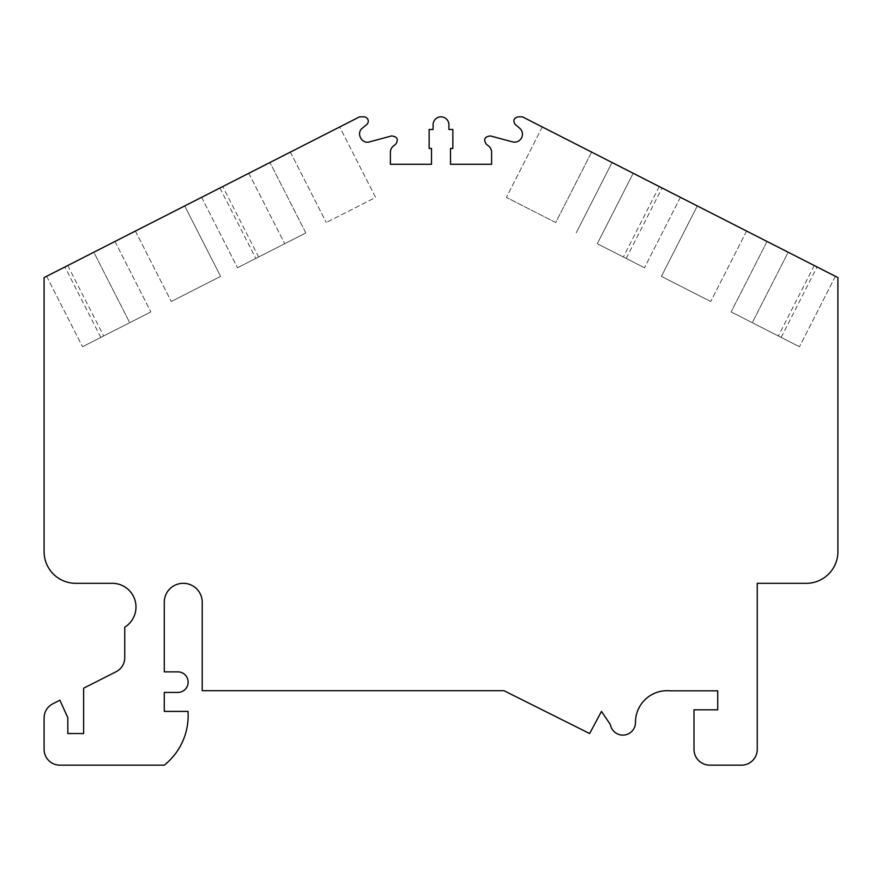 <?xml version="1.0" encoding="UTF-8"?>
<svg xmlns="http://www.w3.org/2000/svg" width="882" height="882" viewBox="0 0 882 882"><rect width="100%" height="100%" fill="white"/><g stroke="black" fill="none" stroke-linecap="round" stroke-linejoin="round"><path stroke-width="0.66" stroke-dasharray="4.41 3.31" d="M522.431 116.843L518.109 116.843C513.666 118.1 512.729 120.669 515.297 124.516L519.641 128.199A7.905 7.905 0 0 1 512.475 141.87L490.502 135.96C484.637 136.578 483.237 139.345 486.313 144.273L488.507 145.949A7.905 7.905 0 0 1 491.605 152.222L491.605 164.273L450.493 164.273L450.493 148.463L452.863 148.463L452.863 129.489L448.905 129.489L448.905 124.748A7.905 7.905 0 0 0 441 116.843A7.905 7.905 0 0 0 433.095 124.748L433.095 129.489L429.137 129.489L429.137 148.463L431.507 148.463L431.507 164.273L390.395 164.273L390.395 152.222A7.905 7.905 0 0 1 393.493 145.949L395.687 144.273C398.741 139.345 397.352 136.578 391.531 135.96L369.503 141.87C361.829 144.405 355.788 133.16 362.392 128.155L366.725 124.505A4.344 4.344 0 0 0 363.913 116.843L359.569 116.843L44.1 277.576L44.1 551.691A31.631 31.631 0 0 0 75.731 583.311L112.234 583.311A23.715 23.715 0 0 1 124.748 627.19L124.748 657.63A15.81 15.81 0 0 1 116.082 671.742L83.636 688.192L83.636 733.537L67.815 733.537L67.815 717.728L59.91 700.209L52.777 703.836A15.81 15.81 0 0 0 44.1 717.948L44.1 749.347A15.81 15.81 0 0 0 59.91 765.157L164.273 765.157A63.25 63.25 0 0 0 187.998 711.399L164.273 711.399L164.273 692.425L177.866 692.425A10.275 10.275 0 0 0 188.142 682.139A10.275 10.275 0 0 0 177.866 671.864L164.273 671.864L164.273 602.285A18.974 18.974 0 0 1 183.258 583.311A18.974 18.974 0 0 1 202.232 602.285L202.232 690.694L503.953 690.694L589.639 733.537L601.491 711.399L610.377 724.574A12.646 12.646 0 0 0 624.169 735.048A12.646 12.646 0 0 0 635.481 721.939A31.631 31.631 0 0 1 670.155 690.838L717.728 690.838L717.728 709.812L694.002 709.812L694.002 749.347A15.81 15.81 0 0 0 709.812 765.157L741.442 765.157A15.81 15.81 0 0 0 757.252 749.347L757.252 583.311L806.269 583.311A31.631 31.631 0 0 0 837.9 551.691L837.9 277.576L522.431 116.843M781.165 337.409L817.063 266.959L788.177 252.241L752.28 322.691L799.478 346.736L731.145 311.919L752.28 322.691L788.177 252.241L767.042 241.47L731.145 311.919L767.042 241.47M746.613 231.062L710.716 301.512L746.613 231.062L697.298 205.936L661.401 276.386L710.716 301.512L661.401 276.386L697.298 205.936M626.176 258.437L662.073 187.987L633.188 173.269L597.29 243.719L644.499 267.764L597.29 243.719L633.188 173.269L612.053 162.497L576.167 232.947L612.053 162.497M591.624 152.09L555.726 222.54L506.411 197.414L555.726 222.54L591.624 152.09L551.614 131.705M100.835 337.409L64.937 266.959L93.823 252.241L129.72 322.691L82.522 346.736L150.855 311.919L129.72 322.691L93.823 252.241M135.387 231.062L171.284 301.512L135.387 231.062L184.702 205.936L220.599 276.386L171.284 301.512L220.599 276.386L184.702 205.936M201.614 197.314L237.501 267.764L201.614 197.314L269.947 162.497L222.749 186.554L258.635 256.993L237.501 267.764L284.71 243.719L258.635 256.993M339.691 126.964L290.376 152.09L339.691 126.964L375.589 197.414L326.274 222.54L375.589 197.414L339.691 126.964M46.625 276.286L82.522 346.736L46.625 276.286M114.958 241.47L150.855 311.919L114.958 241.47M305.833 232.947L284.71 243.719L305.833 232.947L269.947 162.497L305.833 232.947M290.376 152.09L326.274 222.54L290.376 152.09M835.375 276.286L799.478 346.736L835.375 276.286M680.386 197.314L644.499 267.764L680.386 197.314M542.309 126.964L506.411 197.414L542.309 126.964M67.76 265.526L103.646 335.965M248.812 173.269L284.71 243.719L248.812 173.269M219.927 187.987L255.824 258.437M814.24 265.526L778.354 335.965M659.251 186.554L623.365 256.993"/><path stroke-width="1.32" d="M522.431 116.843L518.109 116.843C513.666 118.1 512.729 120.669 515.297 124.516L519.641 128.199A7.905 7.905 0 0 1 512.475 141.87L490.502 135.96C484.637 136.578 483.237 139.345 486.313 144.273L488.507 145.949A7.905 7.905 0 0 1 491.605 152.222L491.605 164.273L450.493 164.273L450.493 148.463L452.863 148.463L452.863 129.489L448.905 129.489L448.905 124.748A7.905 7.905 0 0 0 441 116.843A7.905 7.905 0 0 0 433.095 124.748L433.095 129.489L429.137 129.489L429.137 148.463L431.507 148.463L431.507 164.273L390.395 164.273L390.395 152.222A7.905 7.905 0 0 1 393.493 145.949L395.687 144.273C398.741 139.345 397.352 136.578 391.531 135.96L369.503 141.87C361.829 144.405 355.788 133.16 362.392 128.155L366.725 124.505A4.344 4.344 0 0 0 363.913 116.843L359.569 116.843L44.1 277.576L44.1 551.691A31.631 31.631 0 0 0 75.731 583.311L112.234 583.311A23.715 23.715 0 0 1 124.748 627.19L124.748 657.63A15.81 15.81 0 0 1 116.082 671.742L83.636 688.192L83.636 733.537L67.815 733.537L67.815 717.728L59.91 700.209L52.777 703.836A15.81 15.81 0 0 0 44.1 717.948L44.1 749.347A15.81 15.81 0 0 0 59.91 765.157L164.273 765.157A63.25 63.25 0 0 0 187.998 711.399L164.273 711.399L164.273 692.425L177.866 692.425A10.275 10.275 0 0 0 188.142 682.139A10.275 10.275 0 0 0 177.866 671.864L164.273 671.864L164.273 602.285A18.974 18.974 0 0 1 183.258 583.311A18.974 18.974 0 0 1 202.232 602.285L202.232 690.694L503.953 690.694L589.639 733.537L601.491 711.399L610.377 724.574A12.646 12.646 0 0 0 624.169 735.048A12.646 12.646 0 0 0 635.481 721.939A31.631 31.631 0 0 1 670.155 690.838L717.728 690.838L717.728 709.812L694.002 709.812L694.002 749.347A15.81 15.81 0 0 0 709.812 765.157L741.442 765.157A15.81 15.81 0 0 0 757.252 749.347L757.252 583.311L806.269 583.311A31.631 31.631 0 0 0 837.9 551.691L837.9 277.576L522.431 116.843M767.042 241.47L817.063 266.959M697.298 205.936L746.613 231.062M612.053 162.497L662.073 187.987M551.614 131.705L591.624 152.09M93.823 252.241L64.937 266.959M184.702 205.936L135.387 231.062M222.749 186.554L201.614 197.314"/></g></svg>
